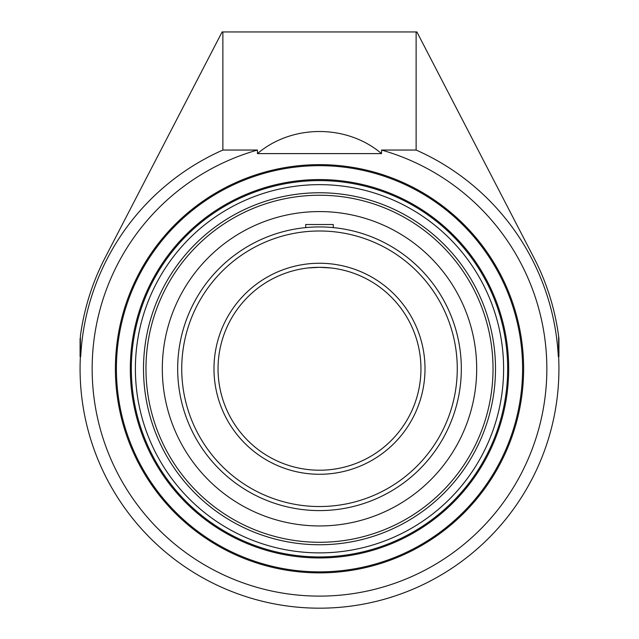 <?xml version="1.0" encoding="UTF-8"?>
<svg xmlns="http://www.w3.org/2000/svg" width="639" height="639" viewBox="0 0 639 639"><rect width="100%" height="100%" fill="white"/><g stroke="black" fill="none" stroke-linecap="round" stroke-linejoin="round"><path stroke-width="0.96" d="M319.5 556.936A188.17 188.17 0 0 1 131.33 368.759A188.17 188.17 0 0 1 319.5 180.589A188.17 188.17 0 0 1 507.67 368.759A188.17 188.17 0 0 1 319.5 556.936M319.5 179.575A189.184 189.184 0 0 0 155.66 463.355A189.184 189.184 0 0 0 483.34 463.355A189.184 189.184 0 0 0 319.5 179.575M116.402 368.759A203.098 203.098 0 0 1 319.5 165.661A203.098 203.098 0 0 1 522.598 368.759A203.098 203.098 0 0 1 319.5 571.865A203.098 203.098 0 0 1 116.402 368.759M523.621 368.759A204.121 204.121 0 0 0 217.444 191.996A204.121 204.121 0 0 0 217.444 545.53A204.121 204.121 0 0 0 523.621 368.759M257.461 150.045A227.348 227.348 0 0 0 298.581 595.149A227.348 227.348 0 0 0 381.539 150.045L381.539 153.608L257.461 153.608L257.461 150.045L222.875 150.045A239.114 239.114 0 0 0 80.698 356.586L80.083 356.586L80.083 338.51M143.503 368.759A175.997 175.997 0 0 0 319.5 544.755A175.997 175.997 0 0 0 495.497 368.759A175.997 175.997 0 0 0 319.5 192.762A175.997 175.997 0 0 0 143.503 368.759M222.875 31.95L222.108 31.95L105.131 257.661A239.417 239.417 0 0 0 80.386 336.106L80.386 356.586A239.417 239.417 0 0 0 325.586 608.104A239.417 239.417 0 0 0 558.614 356.586L558.614 336.106A239.417 239.417 0 0 0 533.869 257.661L416.892 31.95L222.875 31.95L222.875 150.045M558.614 336.106L558.917 338.51L558.614 336.106M558.917 338.51L558.917 356.586L558.302 356.586A239.114 239.114 0 0 0 416.125 150.045L416.125 31.95M416.125 150.045L381.539 150.045M257.461 153.608C292.047 124.15 346.953 124.15 381.539 153.608M319.5 211.573A157.186 157.186 0 0 0 162.314 368.759A157.186 157.186 0 0 0 319.5 525.945A157.186 157.186 0 0 0 476.686 368.759A157.186 157.186 0 0 0 319.5 211.573M330.922 227.396L333.262 227.604L333.262 224.521L305.738 224.521L305.738 227.604M319.5 267.31L330.914 267.957C323.302 267.142 315.698 267.142 308.086 267.957L319.5 267.31A101.449 101.449 0 0 1 322.152 267.35A101.449 101.449 0 0 0 319.5 267.31M461.118 376.443L461.23 374.031M460.871 357.345L460.759 356.075M460.759 356.043L460.655 355.004M461.118 361.083L461.23 363.495M420.949 368.759A101.449 101.449 0 0 1 268.771 456.621A101.449 101.449 0 0 1 268.771 280.904A101.449 101.449 0 0 1 420.949 368.759A101.449 101.449 0 0 1 268.771 456.621A101.449 101.449 0 0 1 268.771 280.904A101.449 101.449 0 0 1 420.949 368.759M327.176 227.141L324.764 227.029M322.168 226.957L319.5 226.933M461.326 368.759A141.826 141.826 0 0 0 319.5 226.933A141.826 141.826 0 0 0 177.674 368.759A141.826 141.826 0 0 0 319.5 510.593A141.826 141.826 0 0 0 461.326 368.759A141.826 141.826 0 0 0 319.5 226.933A141.826 141.826 0 0 0 177.674 368.759A141.826 141.826 0 0 0 319.5 510.593A141.826 141.826 0 0 0 461.326 368.759M324.772 267.453A101.449 101.449 0 0 1 329.229 267.781A101.449 101.449 0 0 0 324.772 267.453M330.914 267.957A101.449 101.449 0 0 1 420.789 374.478A101.449 101.449 0 0 1 319.5 470.216A101.449 101.449 0 0 0 420.789 374.478A101.449 101.449 0 0 0 330.914 267.957M319.5 184.647A184.112 184.112 0 0 1 503.612 368.759A184.112 184.112 0 0 1 319.5 552.879A184.112 184.112 0 0 1 135.388 368.759A184.112 184.112 0 0 1 319.5 184.647M425.007 368.759A105.507 105.507 0 0 0 266.743 277.39A105.507 105.507 0 0 0 266.743 460.136A105.507 105.507 0 0 0 425.007 368.759M457.268 368.759A137.768 137.768 0 0 1 319.5 506.535A137.768 137.768 0 0 1 181.732 368.759A137.768 137.768 0 0 1 319.5 230.991A137.768 137.768 0 0 1 457.268 368.759M145.972 368.759A173.528 173.528 0 0 1 319.5 195.238A173.528 173.528 0 0 1 493.028 368.759A173.528 173.528 0 0 1 319.5 542.287A173.528 173.528 0 0 1 145.972 368.759"/></g></svg>
